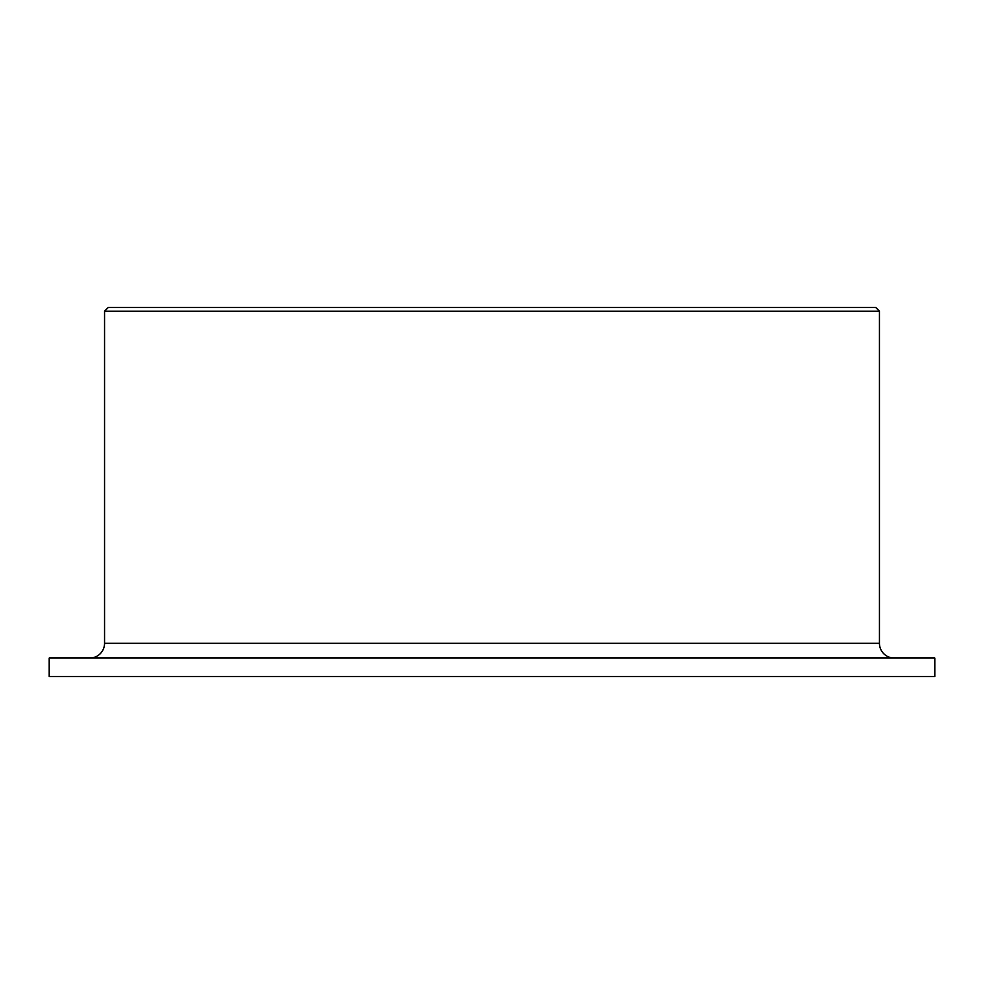 <?xml version="1.0" encoding="UTF-8"?>
<svg xmlns="http://www.w3.org/2000/svg" width="984" height="984" viewBox="0 0 984 984"><rect width="100%" height="100%" fill="white"/><g stroke="black" fill="none" stroke-linecap="round" stroke-linejoin="round"><path stroke-width="1.48" d="M894.21 658.05A14.76 14.76 0 0 1 879.45 643.29L879.45 311.19L875.76 307.5L108.24 307.5L104.55 311.19L104.55 643.29A14.76 14.76 0 0 1 89.79 658.05M92.545 657.792L90.983 658.001M934.8 676.5L934.8 658.05L49.2 658.05L49.2 676.5L934.8 676.5M879.45 311.19L104.55 311.19M879.45 643.29L104.55 643.29"/></g></svg>
